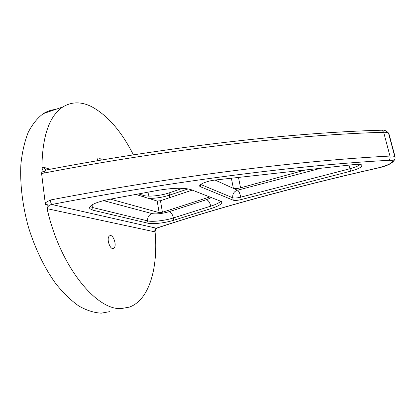 <?xml version="1.0" encoding="UTF-8"?>
<svg xmlns="http://www.w3.org/2000/svg" width="416" height="416" viewBox="0 0 416 416"><rect width="100%" height="100%" fill="white"/><g stroke="black" fill="none" stroke-linecap="round" stroke-linejoin="round"><path stroke-width="0.62" d="M101.494 160.061C100.235 158.35 99.07 157.732 98.004 158.215L96.788 160.857M109.496 311.688L101.291 313.154C94.203 312.816 86.752 310.456 78.936 306.082C71.027 300.518 63.263 292.989 55.64 283.504C44.507 268.018 34.975 248.357 28.35 226.866C22.402 205.166 19.864 183.352 20.899 164.117C22.209 151.882 24.69 141.211 28.34 132.101C32.557 124.041 37.549 117.889 43.316 113.636C47.133 111.264 51.163 109.881 55.416 109.476M114.114 247.946C117.062 245.175 113.095 233.901 109.793 235.716L109.242 236.111C106.215 238.742 110.193 250.219 113.495 248.399L114.114 247.946M155.412 229.585L155.074 231.899L155.412 235.383L154.825 231.806C154.669 230.032 155.163 228.831 156.307 228.197L51.787 204.474C51.121 203.772 50.617 202.29 50.274 200.018L45.198 202.873L41.595 173.508L44.236 172.999C44.158 171.46 44.73 170.472 45.952 170.03L46.79 169.874M47.247 204.589L45.594 204.74L47.247 204.589L47.013 208.65L47.928 212.207C61.303 268.18 97.271 310.809 121.446 308.521L129.282 307.143C148.798 300.258 157.69 269.651 155.412 235.383M45.198 202.873L45.594 204.74M50.274 200.018C176.92 175.703 302.926 160.436 389.969 156.073C390.348 158.059 389.922 159.479 388.7 160.332C302.177 164.996 177.325 180.362 51.787 204.474C49.015 204.968 47.585 206.388 47.497 208.728L47.928 212.207M156.832 228.108L156.307 228.197C213.678 209.128 292.708 187.221 377.374 168.074L377.307 168.158C292.885 187.252 214.053 209.102 156.832 228.108M388.7 160.332C390.822 160.228 392.132 160.415 392.636 160.893L395.039 158.668L395.096 156.879L388.825 133.328L388.809 134.295M395.169 157.232L394.748 156.598C393.91 156.13 392.319 155.958 389.969 156.073L383.672 132.272C294.866 134.919 170.648 148.736 44.236 172.999L44.195 172.666C43.732 171.538 42.999 171.038 42 171.163L41.595 173.508M133.416 154.877C121.633 131.565 107.76 115.528 91.811 106.777C81.432 101.525 71.802 101.566 62.92 106.902C49.364 115.825 42.359 135.99 41.912 167.404C42.406 169.666 43.139 171.278 44.117 172.224M147.867 192.202L148.944 196.134M41.912 167.404L43.878 167.336L45.074 169.53L46.155 169.993M103.485 200.6L152.022 213.6C148.85 214.838 147.389 217.266 147.644 220.886C152.261 222.108 165.157 220.605 173.399 217.937L173.8 220.241C165.542 222.893 152.636 224.411 148.023 223.226L93.059 210.241L89.778 208.634C88.795 205.405 95.28 202.311 109.226 199.352L157.05 190.502C173.03 187.793 184.486 187.548 191.417 189.774L221.39 201.51C222.841 203.481 219.445 205.816 211.203 208.51L210.761 206.149C216.034 204.464 219.404 202.8 220.875 201.152M173.8 220.241L211.203 208.51M231.374 178.225L233.392 188.386L237.37 190.19C233.927 191.516 232.393 194.054 232.768 197.798C234.411 198.255 237.068 198.047 240.755 197.163L241.233 199.566C237.546 200.444 234.884 200.663 233.246 200.216L200.023 186.555C197.6 184.803 206.83 180.872 215.722 179.967L354.661 164.497C358.15 164.128 360.448 164.252 361.556 164.866C362.825 166.629 359.169 168.74 350.594 171.2L349.981 168.719C354.843 167.414 358.306 166 360.381 164.466M241.233 199.566L350.594 171.2M162.417 212.259L160.472 200.72L157.196 201.063L159.13 212.618L162.417 212.259L209.94 196.903M160.472 200.72L192.306 190.117M157.196 201.063L135.824 194.428M159.13 212.618L110.401 199.134M215.056 180.05L233.392 188.386C234.884 188.833 237.276 188.646 240.568 187.824L305.474 169.972M182.64 188.328L169.078 192.899C160.945 195.718 148.148 197.028 143.52 195.458L138.606 193.913M155.074 231.899L47.013 208.65M392.636 160.893C392.215 163.228 387.13 165.62 377.374 168.074M381.144 130.229L381.982 130.203L383.672 132.272C386.012 132.205 387.608 132.449 388.466 133L388.825 133.328M50.102 169.244L43.878 167.336M238.472 177.434L240.568 187.824M200.73 184.47L232.768 197.798L233.246 200.216M200.715 186.966L200.32 184.818M237.37 190.19L237.692 190.169C238.893 191.147 239.918 193.482 240.755 197.163L349.981 168.719L348.993 165.126M237.692 190.169L320.7 168.277M93.059 210.241L92.674 207.537L147.644 220.886L148.023 223.226M152.022 213.6C156.463 214.313 162.136 213.684 169.031 211.718C171.148 212.363 172.604 214.438 173.399 217.937L210.761 206.149C209.903 202.55 208.468 200.392 206.461 199.675L211.635 197.553M90.033 206.492L92.674 207.537L92.877 204.381M169.031 211.718L206.461 199.675M169.078 192.899L169.468 195.156C162.401 197.376 155.433 198.453 148.564 198.385M188.126 188.9L169.468 195.156L169.541 197.699M143.749 196.888L143.52 195.458M113.048 248.513L113.495 248.399M381.982 130.203C384.249 129.839 386.407 130.77 388.466 133L395.179 158.049M156.666 228.166L155.111 230.636M377.348 168.147C387.748 165.968 393.645 162.812 395.039 158.668M62.92 106.902L43.316 113.636M381.976 130.203C295.667 132.47 170.534 146.125 45.952 170.03L45.079 169.53L46.374 169.92M199.82 185.453L200.023 186.555M89.58 207.241L89.778 208.634"/></g></svg>
